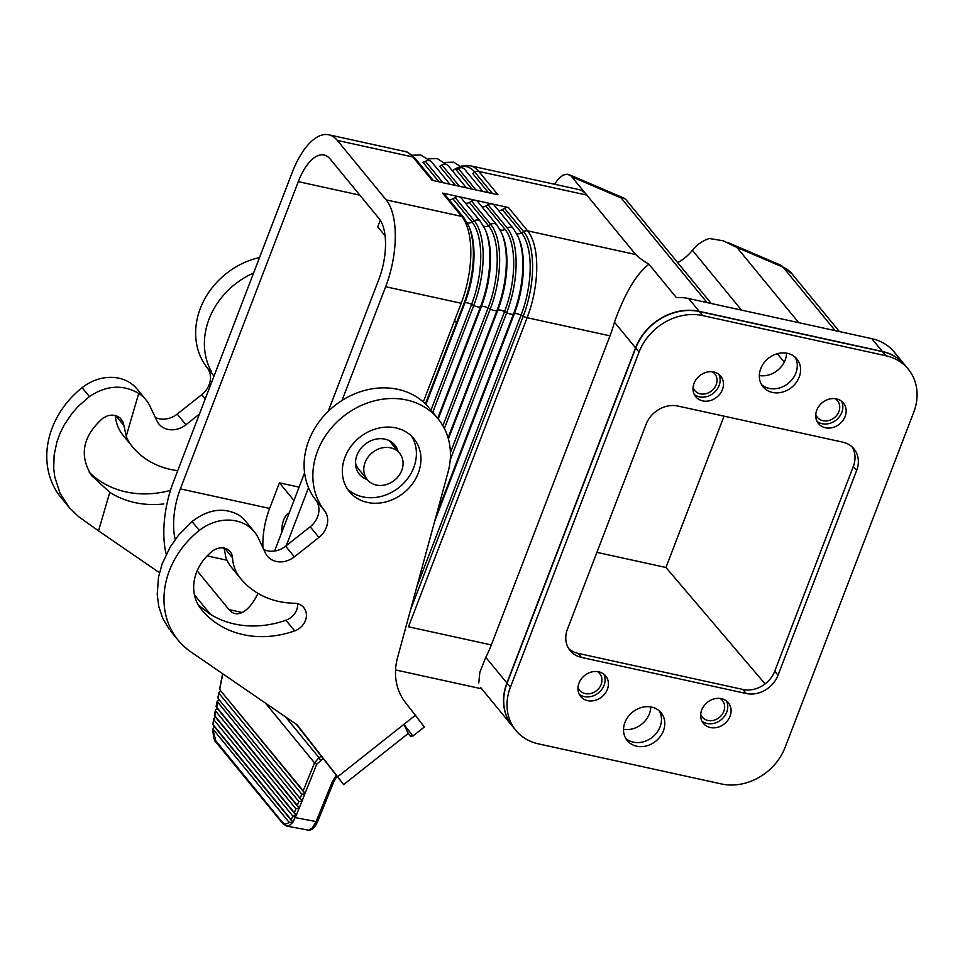 <?xml version="1.0" encoding="UTF-8"?>
<svg xmlns="http://www.w3.org/2000/svg" width="965" height="965" viewBox="0 0 965 965"><rect width="100%" height="100%" fill="white"/><g stroke="black" fill="none" stroke-linecap="round" stroke-linejoin="round"><path stroke-width="1.45" d="M341.996 400.487L385.662 286.726A66.766 29.324 -77.6 0 0 386.145 199.876L337.34 140.432L412.875 156.981A66.766 29.324 -77.6 0 0 404.287 151.336C405.988 150.866 409.594 153.194 415.119 158.32A5.211 4.427 140.6 0 0 412.875 156.981L432.031 180.31L481.475 191.142L497.952 194.749L478.797 171.42L586.925 195.099A66.766 29.324 -77.6 0 0 579.241 189.683M512.451 726.235A52.17 44.281 -39.4 0 1 506.89 683.003L635.549 347.858A52.17 44.281 -39.4 0 1 699.191 311.333L882.312 351.441A52.17 44.281 140.6 0 1 904.784 364.915M677.695 262.637A41.736 35.428 140.6 0 0 692.4 250.285L741.53 310.127M210.479 614.379L194.411 594.814M454.599 320.452L457.024 323.396M380.258 220.213L377.725 226.823L385.059 235.75M432.742 412.32L473.767 305.459A65.101 28.588 -77.6 0 0 474.237 220.78L455.082 197.451L452.911 198.79A5.211 4.427 -39.4 0 1 448.966 199.55M455.082 197.451A5.211 4.427 -39.4 0 1 459.002 196.703L442.525 193.084A5.211 4.427 -39.4 0 1 444.769 194.435L463.924 217.764L468.737 225.931M444.395 428.508L490.244 309.065A65.101 28.588 -77.6 0 0 490.715 224.399L471.559 201.07A5.211 4.427 -39.4 0 1 475.492 200.31A5.211 4.427 -39.4 0 1 477.735 201.649L496.891 224.978L501.691 233.156M780.42 265.037A31.302 15.138 113.2 0 1 783.085 267.196L835.183 330.633M166.257 554.224A66.766 29.324 102.4 0 1 173.435 481.825L292.081 172.747A66.766 29.324 -77.6 0 1 328.751 134.786L404.287 151.336M395.71 479.219A20.868 17.72 140.6 0 0 399.558 453.2A20.868 17.72 140.6 0 0 371.139 453.659A20.868 17.72 140.6 0 0 367.315 479.689A20.868 17.72 140.6 0 0 395.71 479.219M390.367 442.018A20.868 17.72 140.6 0 0 388.569 440.33M448.399 438.954L497.856 310.115A5.211 1.532 21 0 1 504.574 311.586L506.721 312.684A65.101 28.588 -77.6 0 0 507.192 228.005L488.037 204.677A5.211 4.427 -39.4 0 1 491.969 203.917L459.002 196.703A5.211 4.427 -39.4 0 1 461.258 198.042L480.401 221.371L485.214 229.549A65.101 28.588 -77.6 0 1 480.474 306.93L437.7 418.364M623.523 729.311A21.881 18.576 140.6 0 0 650.784 706.935M488.037 204.677L485.878 206.015A5.211 4.427 -39.4 0 1 481.933 206.763M835.039 398.654A13.04 11.073 -39.4 0 1 837.511 400.777A13.04 11.073 -39.4 0 1 837.101 414.841A13.04 11.073 -39.4 0 1 822.976 420.704A13.04 11.073 -39.4 0 1 817.379 417.35A13.04 11.073 -39.4 0 1 815.763 414.492M712.351 371.778A13.04 11.073 -39.4 0 1 714.824 373.901A13.04 11.073 -39.4 0 1 714.402 387.966A13.04 11.073 -39.4 0 1 700.288 393.829A13.04 11.073 -39.4 0 1 694.679 390.475A13.04 11.073 -39.4 0 1 693.063 387.616M577.999 687.394A13.04 11.073 140.6 0 0 579.362 689.927A13.04 11.073 140.6 0 0 585.212 693.594A13.04 11.073 140.6 0 0 599.482 687.538A13.04 11.073 140.6 0 0 599.482 673.353A13.04 11.073 140.6 0 0 597.275 671.556M700.687 714.257A13.04 11.073 140.6 0 0 702.05 716.802A13.04 11.073 140.6 0 0 707.912 720.469A13.04 11.073 140.6 0 0 722.17 714.414A13.04 11.073 140.6 0 0 722.17 700.228A13.04 11.073 140.6 0 0 719.974 698.431M554.513 184.243L558.397 178.863L562.836 175.208L567.118 174.146L570.882 175.763L635.73 254.543C638.625 257.486 643.04 260.719 648.975 264.229C636.43 273.758 624.922 293.071 614.452 322.165A66.766 29.324 -77.6 0 1 609.989 335.856L491.342 644.934A66.766 29.324 102.4 0 1 485.793 657.31L479.846 672.243L478.797 682.918M625.79 199.429L623.511 197.97L621.098 197.897L707.043 302.576M299.102 487.144L279.452 482.838L269.621 508.434A46.947 20.615 -77.6 0 0 262.95 547.806M765.1 683.908L665.959 567.492L596.913 552.366M665.959 567.492L724.052 416.156M328.172 411.404L378.75 279.669A46.947 20.615 -77.6 0 0 379.088 218.597L330.102 158.948A46.947 20.615 102.4 0 0 324.071 154.979A46.947 20.615 102.4 0 0 298.281 181.661L180.346 488.881A46.947 20.615 -77.6 0 0 175.232 539.483M279.452 482.838L293.963 500.521M692.4 250.285A31.302 26.574 140.6 0 1 709.251 238.488L723.207 240.792L736.946 247.45L798.682 322.648M416.916 586.479L521.052 315.193L523.211 316.291A65.101 28.588 -77.6 0 0 523.669 231.612L504.526 208.283A5.211 4.427 -39.4 0 1 508.446 207.523L491.969 203.917A5.211 4.427 -39.4 0 1 494.213 205.268L513.368 228.596A5.211 4.427 -39.4 0 0 507.192 228.005M274.579 551.039L304.578 472.874M759.322 375.542A21.881 18.576 140.6 0 0 786.572 353.166M896.051 354.469A52.17 44.281 140.6 0 0 871.817 338.667L688.696 298.559A52.17 44.281 -39.4 0 0 676.32 297.546L648.975 264.229M337.34 140.432A66.766 29.324 -77.6 0 0 328.751 134.786M425.396 403.889L463.996 303.324A65.101 28.588 -77.6 0 0 468.628 225.689M423.321 401.959L461.198 303.263A66.766 29.324 -77.6 0 0 461.68 216.413L442.525 193.084M289.174 513.006A12.521 5.5 -77.6 0 0 283.65 520.051A12.521 5.5 -77.6 0 0 281.961 531.787M258.017 593.403A46.947 20.615 102.4 0 1 235.026 613.571A46.947 20.615 102.4 0 1 228.995 609.603L242.167 612.486M286.255 545.695L308.523 487.687M197.162 570.834L228.995 609.603M504.526 208.283L502.355 209.622A5.211 4.427 -39.4 0 1 498.41 210.382M471.559 201.07L469.388 202.409A5.211 4.427 -39.4 0 1 465.456 203.157M355.47 462.718A20.868 17.72 140.6 0 0 358.172 468.532M579.253 694.269A16.176 13.727 140.6 0 0 584.32 696.597A16.176 13.727 140.6 0 0 600.869 690.542A16.176 13.727 140.6 0 0 603.788 674.125M701.941 721.145A16.176 13.727 140.6 0 0 707.007 723.473A16.176 13.727 140.6 0 0 723.557 717.417A16.176 13.727 140.6 0 0 726.476 701M694.318 394.504A16.176 13.727 140.6 0 0 699.384 396.832A16.176 13.727 140.6 0 0 715.933 390.777A16.176 13.727 140.6 0 0 718.853 374.36M817.017 421.379A16.176 13.727 140.6 0 0 822.083 423.707A16.176 13.727 140.6 0 0 838.633 417.652A16.176 13.727 140.6 0 0 841.552 401.223M568.662 648.54A26.079 22.147 140.6 0 0 578.083 653.353L742.893 689.456A26.079 22.147 140.6 0 0 774.726 671.194L853.337 466.385A26.079 22.147 140.6 0 0 852.131 446.952M598.722 671.797A16.176 13.727 140.6 0 0 581.376 678.829A16.176 13.727 140.6 0 0 580.387 696.103A16.176 13.727 140.6 0 0 587.637 700.65A16.176 13.727 140.6 0 0 605.332 693.135A16.176 13.727 140.6 0 0 605.332 675.56A16.176 13.727 140.6 0 0 598.722 671.797M702.689 315.591L885.81 355.711A52.17 44.281 140.6 0 1 908.282 369.173A52.17 44.281 140.6 0 1 913.722 412.284L785.076 747.429A52.17 44.281 140.6 0 1 721.434 783.954L538.301 743.834A52.17 44.281 -39.4 0 1 517.457 732.218A52.17 44.281 -39.4 0 1 510.389 687.261L639.047 352.116A52.17 44.281 140.6 0 1 702.689 315.591L699.372 311.55A52.17 44.281 140.6 0 0 635.718 348.076L639.047 352.116M778.043 675.247L856.667 470.425A26.079 22.147 140.6 0 0 854.821 450.04A26.079 22.147 140.6 0 0 842.71 442.139L677.9 406.048A26.079 22.147 140.6 0 0 646.08 424.298L567.456 629.12A26.079 22.147 140.6 0 0 569.29 649.505A26.079 22.147 140.6 0 0 581.413 657.406L746.222 693.497A26.079 22.147 140.6 0 0 778.043 675.247L774.726 671.194M787.464 353.335A21.905 18.6 140.6 0 0 763.966 362.876A21.905 18.6 140.6 0 0 762.627 386.277A21.905 18.6 140.6 0 0 772.458 392.441A21.905 18.6 140.6 0 0 796.415 382.261A21.905 18.6 140.6 0 0 796.427 358.437A21.905 18.6 140.6 0 0 787.464 353.335M651.665 707.104A21.905 18.6 140.6 0 0 628.179 716.633A21.905 18.6 140.6 0 0 626.828 740.046A21.905 18.6 140.6 0 0 636.659 746.21A21.905 18.6 140.6 0 0 660.627 736.03A21.905 18.6 140.6 0 0 660.627 712.206A21.905 18.6 140.6 0 0 651.665 707.104M721.41 698.66A16.176 13.727 140.6 0 0 704.076 705.704A16.176 13.727 140.6 0 0 703.075 722.978A16.176 13.727 140.6 0 0 710.337 727.526A16.176 13.727 140.6 0 0 728.02 720.011A16.176 13.727 140.6 0 0 728.02 702.424A16.176 13.727 140.6 0 0 721.41 698.66M713.786 372.02A16.176 13.727 140.6 0 0 696.453 379.052A16.176 13.727 140.6 0 0 695.451 396.338A16.176 13.727 140.6 0 0 702.713 400.885A16.176 13.727 140.6 0 0 720.397 393.37A16.176 13.727 140.6 0 0 720.397 375.783A16.176 13.727 140.6 0 0 713.786 372.02M836.486 398.895A16.176 13.727 140.6 0 0 819.14 405.927A16.176 13.727 140.6 0 0 818.151 423.201A16.176 13.727 140.6 0 0 825.401 427.748A16.176 13.727 140.6 0 0 843.096 420.245A16.176 13.727 140.6 0 0 843.096 402.658A16.176 13.727 140.6 0 0 836.486 398.895M761.53 384.625A21.905 18.6 140.6 0 0 769.129 388.388A21.905 18.6 140.6 0 0 791.915 379.764A21.905 18.6 140.6 0 0 795.064 357.098M625.73 738.394A21.905 18.6 140.6 0 0 633.329 742.157A21.905 18.6 140.6 0 0 656.116 733.533A21.905 18.6 140.6 0 0 659.264 710.867M906.533 367.183A52.17 44.281 140.6 0 0 882.493 351.658L885.81 355.711M512.56 726.38A52.17 44.281 -39.4 0 1 507.071 683.22L635.718 348.076M699.372 311.55L882.493 351.658M259.525 257.546A73.026 62.001 140.6 0 0 207.185 367.762L214.025 376.085M253.578 273.023A73.026 62.001 140.6 0 0 211.685 372.068M343.637 784.617L408.243 733.46L403.925 724.317L337.678 776.777L343.637 784.617L296.231 724.232M115.33 415.481A46.597 39.565 140.6 0 0 122.591 434.733L131.337 445.384A46.597 39.565 140.6 0 1 126.222 436.144L138.719 393.394A42.52 36.103 -39.4 0 1 146.173 400.101A42.52 36.103 -39.4 0 1 149.997 406.217L156.933 420.885A20.856 17.696 140.6 0 0 158.73 423.78A20.856 17.696 140.6 0 0 185.931 424.745L199.453 414.057M131.337 445.384A88.334 74.993 140.6 0 0 132.326 446.614A88.334 74.993 140.6 0 0 177.729 470.631M138.719 393.394C122.784 384.203 106.355 385.264 89.419 396.579L78.527 406.048L72.182 413.189L64.233 424.902L60.083 433.237L56.923 441.849L54.124 455.07L53.702 468.29L54.764 476.915L60.023 493.212L69.227 507.53L78.418 516.504L98.527 530.871L109.793 492.331A96.5 81.928 140.6 0 0 163.773 503.971M98.527 530.871L159.466 572.703M310.187 526.769A20.868 17.72 140.6 0 0 315.639 499.846L324.385 510.497A20.868 17.72 140.6 0 1 318.933 537.421L310.187 526.769L285.64 546.178A20.856 17.696 140.6 0 1 263.747 549.495M320.332 760.215L318.993 757.658L314.53 762.869L316.665 764.268L322.925 758.707M317.75 820.672L316.11 821.589L312.165 828.199L308.583 830.177L286.641 826.088L289.404 825.521L292.902 822.337L295.037 817.56L316.11 821.589L332.044 782.338L333.673 781.421M336.025 775.45L332.044 782.338M292.745 822.071L291.141 819.695L292.902 816.161L295.037 817.56L296.231 815.509L316.665 764.268M307.714 830.129C311.599 830.708 314.964 827.729 317.799 821.215L333.721 781.964L336.809 776.403M318.933 537.421L294.385 556.829A20.856 17.696 140.6 0 1 267.184 555.876A20.856 17.696 140.6 0 1 265.387 552.969L258.451 538.301A42.52 36.103 -39.4 0 0 254.097 531.534A42.52 36.103 -39.4 0 0 199.321 530.436A84.257 71.531 140.6 0 0 177.451 639.325A84.257 71.531 140.6 0 0 190.925 651.93L297.16 724.872L337.678 776.777M305.109 793.64L220.515 690.614L218.886 692.665M302.154 800.926L218.778 699.384L218.018 697.96L218.934 693.316L301.804 794.231L304.663 793.857M429.341 408.171L438.086 418.822A73.026 62.001 140.6 0 1 448.037 472.187L397.556 657.587A62.592 53.147 140.6 0 0 405.384 702.46L415.384 715.258L403.925 724.317L412.863 736.078L424.31 727.007L415.384 715.258M89.419 396.579L82.121 387.689A84.257 71.531 140.6 0 0 60.421 496.794M232.505 557.77A46.597 39.565 140.6 0 0 239.79 577.468A88.334 74.993 140.6 0 0 240.78 578.698A88.334 74.993 140.6 0 0 294.301 603.258A15.645 13.281 140.6 0 1 303.842 607.685A15.645 13.281 140.6 0 1 294.663 630.893A96.5 81.928 140.6 0 1 200.672 608.445A44.342 37.647 140.6 0 1 212.264 551.256A13.836 11.737 140.6 0 1 230.466 552.101A13.836 11.737 140.6 0 1 232.505 557.77L224.712 548.289M223.916 547.324L225.931 557.589A46.597 39.565 140.6 0 0 231.045 566.817L239.79 577.468M428.448 407.121A73.026 62.001 140.6 0 0 333.516 406.627A73.026 62.001 140.6 0 0 315.639 499.846M438.086 418.822A73.026 62.001 140.6 0 0 342.889 416.771A73.026 62.001 140.6 0 0 324.385 510.497M109.793 492.331L91.518 475.516C78.961 455.191 82.773 436.059 102.953 418.122L107.791 415.686L112.169 415.059L116.379 415.794L119.95 417.797L123.194 422.32L126.222 436.144M82.121 387.689A42.52 36.103 -39.4 0 1 137.199 389.172L145.944 399.824M403.442 493.103A41.736 35.428 140.6 0 0 413.044 437.7A41.736 35.428 140.6 0 0 359.836 437.242A41.736 35.428 140.6 0 0 348.558 490.594A41.736 35.428 140.6 0 0 403.442 493.103M199.321 530.436L192.023 521.546C208.138 509.231 223.603 506.999 238.415 514.84A42.52 36.103 -39.4 0 1 245.653 521.257L254.398 531.908M292.902 816.161L213.723 719.649L213.024 724.558L291.141 819.695M347.279 488.748A41.736 35.428 140.6 0 0 398.895 487.566A41.736 35.428 140.6 0 0 411.452 436.059M285.495 716.862L318.993 757.658L321.104 756.427M198.368 605.067L209.502 613.764A96.5 81.928 140.6 0 0 285.917 620.242A15.645 13.281 140.6 0 0 297.654 603.728M155.293 417.399A20.856 17.696 140.6 0 0 177.186 414.094L201.733 394.673A20.868 17.72 140.6 0 0 207.185 367.762M89.226 472.211A96.5 81.928 140.6 0 0 170.479 490.341M367.195 479.545A22.955 19.481 -39.4 0 1 359.354 474.189A22.955 19.481 -39.4 0 1 365.096 444.274A22.955 19.481 -39.4 0 1 394.818 445.046A22.955 19.481 -39.4 0 1 398.075 451.391M192.023 521.546L178.489 535.273L170.214 546.998L162.132 563.874L158.537 576.986L157.198 594.344L158.851 606.768L162.711 618.275L169.418 629.506M215.074 716.573L215.46 710.867L295.881 808.815L294.313 812.675L214.544 715.511L215.304 716.935L213.663 718.997M217.149 701.446L298.836 801.529L297.28 805.377L216.281 706.742L217.041 708.165L215.4 710.216M218.778 699.384L217.197 702.098L216.811 707.803M265.459 703.099L314.53 762.869L303.191 790.805L220.515 690.614M301.695 801.155L298.836 801.529M218.548 699.022L301.936 800.576M412.863 736.078L410.306 736.114L407.942 732.978M286.641 826.088L282.926 823.724L216.269 742.543L212.891 729.516L213.941 726.175L212.855 724.413L213.639 719.118M303.191 790.805L304.892 793.29M215.991 740.975L283.987 824.291M282.649 822.168C284.566 824.375 286.702 824.424 289.078 822.301L212.674 728.72M300.236 798.091L301.804 794.231M295.785 815.727L292.926 816.101M222.806 673.811L219.755 689.191L220.285 690.252M294.313 812.675L296.014 815.16M298.74 808.441L295.881 808.815M297.28 805.377L298.969 807.862M289.078 822.301L292.467 822.482M292.902 822.337L213.941 726.175M296.231 815.509L215.304 716.935M299.186 808.212L217.041 708.165M777.32 353.721L784.243 362.152M491.342 644.934L408.485 626.792L527.119 317.714A5.211 1.532 21 0 1 523.211 316.291L410.632 609.554M450.414 452.669L504.574 311.586A63.22 27.768 -77.6 0 0 505.033 229.344A5.211 4.427 -39.4 0 1 500.039 229.718M442.887 425.734L488.097 307.968L490.244 309.065A5.211 1.532 21 0 0 496.963 310.537L497.856 310.115A63.22 27.768 -77.6 0 0 502.451 234.953L502.077 234.097M430.993 410.185L471.608 304.361A63.22 27.768 -77.6 0 0 472.066 222.119L452.911 198.79M480.353 221.311A5.211 4.427 -39.4 0 0 474.237 220.78L472.066 222.119A5.211 4.427 -39.4 0 1 467.084 222.493M442.959 182.699L425.432 161.348A5.211 4.427 -39.4 0 1 431.548 161.879M492.403 193.531L474.864 172.168L472.705 173.507L488.423 192.662M386.145 199.876L461.68 216.413A5.211 4.427 -39.4 0 1 463.924 217.752M438.207 418.967L481.378 306.496A5.211 1.532 21 0 1 488.097 307.968A63.22 27.768 -77.6 0 0 488.543 225.738L490.715 224.399A5.211 4.427 -39.4 0 1 496.842 224.929M475.926 189.924L458.387 168.561A5.211 4.427 -39.4 0 1 464.515 169.092M609.989 335.856L527.119 317.714A66.766 29.324 -77.6 0 0 527.602 230.852A5.211 4.427 -39.4 0 0 523.669 231.612L521.51 232.951A63.22 27.768 -77.6 0 1 521.052 315.193A5.211 1.532 21 0 0 514.333 313.721L513.44 314.156A5.211 1.532 21 0 1 506.721 312.684L450.221 459.883M736.946 247.45L783.085 267.196A31.302 26.574 -39.4 0 1 791.927 273.758M459.449 186.305L441.91 164.955A5.211 4.427 -39.4 0 1 448.037 165.485M434.672 521.245L514.333 313.721A63.22 27.768 -77.6 0 0 519.315 239.501M436.457 514.707L513.44 314.156A65.101 28.588 -77.6 0 0 518.169 236.763L513.368 228.596M485.214 229.549L485.974 231.347A63.22 27.768 -77.6 0 1 481.378 306.496L480.474 306.93A5.211 1.532 21 0 1 473.767 305.459L471.608 304.361A5.211 1.532 21 0 0 464.889 302.889L463.996 303.324M425.927 404.407L464.889 302.889A63.22 27.768 -77.6 0 0 469.388 227.487M571.968 176.885L621.098 197.897M508.446 207.523L527.602 230.852L635.73 254.543M438.979 181.83L423.261 162.687M298.281 181.661L359.824 195.147M180.346 488.881L269.621 508.434M455.468 185.437L439.738 166.294L441.91 164.955M471.113 166.004A66.766 29.324 102.4 0 1 478.797 171.42A5.211 4.427 140.6 0 0 474.864 172.168A65.101 28.588 102.4 0 0 452.38 170.769M506.89 683.003L485.793 657.31M635.549 347.858L614.452 322.165M502.355 209.622L521.51 232.951A5.211 4.427 -39.4 0 1 516.528 233.325M471.945 189.043L456.228 169.9M461.198 303.263L385.662 286.726M505.033 229.344L485.878 206.015M207.149 555.888L227.028 560.255M699.191 311.333L688.696 298.559M871.817 338.667L882.312 351.441M469.388 202.409L488.543 225.738A5.211 4.427 -39.4 0 1 483.562 226.112M448.086 437.857L496.963 310.537A65.101 28.588 -77.6 0 0 501.583 232.903M853.337 466.385L856.667 470.425M578.083 653.353L581.413 657.406M742.893 689.456L746.222 693.497M510.389 687.261L507.071 683.22M294.385 556.829L285.64 546.178M115.764 415.589L123.882 425.481M285.917 620.242L294.663 630.893M201.733 394.673L205.243 398.955M177.186 414.094L185.931 424.745M213.711 719.721L214.495 719.468L213.711 719.721M412.079 155.232L420.728 154.943L431.596 161.927L449.907 184.219M445.034 162.446L453.695 162.156L464.563 169.152L482.862 191.444M727.791 242.517L780.07 264.88L791.951 273.795L839.381 331.562M428.556 158.839L437.217 158.549L448.086 165.546L466.385 187.837M399.558 453.2L390.813 442.537M518.929 238.56L518.169 236.763M569.085 174.629L624.21 198.211M425.698 161.686L422.899 162.253M461.511 166.064L470.22 165.775L578.337 189.454M625.718 199.345L711.241 303.493M415.119 158.32L433.418 180.612M512.355 726.138L480.534 687.37M904.76 364.891L894.266 352.104M469.111 226.872L469.485 227.728M481.716 688.817L395.566 669.951M458.665 168.899L455.854 169.466M904.941 365.108L908.258 369.149M515.853 730.396L512.536 726.343M358.558 469.026L367.303 479.677M132.326 446.614L123.58 435.963M68.66 506.854L61.024 497.542M240.78 578.698L232.034 568.047M178.223 640.29L170.588 630.989M216.269 742.543C214.676 742.145 213.482 737.562 212.662 728.792M218.85 692.786L217.861 697.816M219.598 689.034L222.626 673.703M214.387 715.367L215.376 710.337M217.113 701.567L216.124 706.585"/></g></svg>
